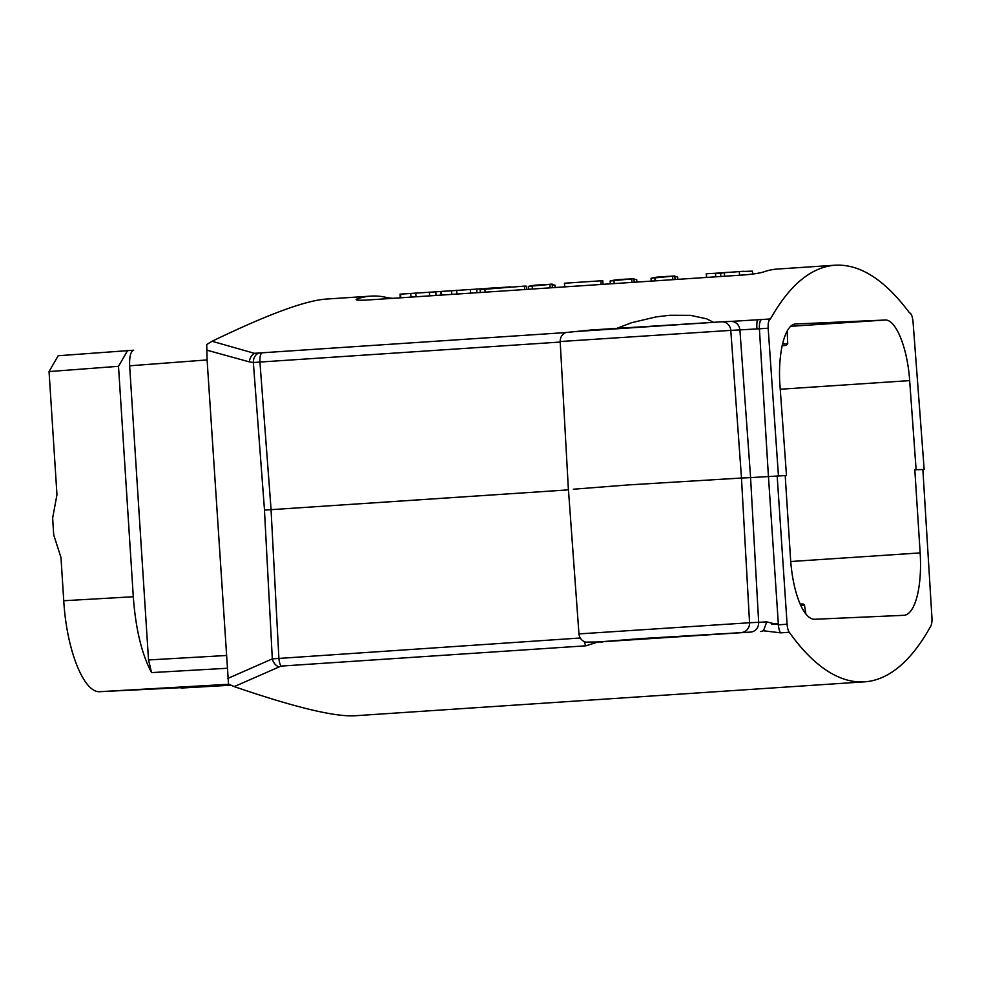 <?xml version="1.0" encoding="UTF-8"?>
<svg xmlns="http://www.w3.org/2000/svg" width="981" height="981" viewBox="0 0 981 981"><rect width="100%" height="100%" fill="white"/><g stroke="black" fill="none" stroke-linecap="round" stroke-linejoin="round"><path stroke-width="1.47" d="M697.062 635.443L635.762 639.44L697.062 635.443M771.606 623.99L777.504 623.732L771.986 624.1M800.116 603.965L803.5 604.051L804.506 605.265L800.778 605.436M805.904 614.02L804.506 605.265M903.844 615.32L814.733 619.269A61.644 20.27 86.2 0 1 790.527 558.655L785.205 475.601L777.16 475.957L787.105 624.235A9.246 3.041 86.2 0 0 789.264 632.267A465.448 153.036 86.2 0 0 864.555 681.832A465.448 153.036 86.2 0 0 930.834 625.988A9.246 3.041 86.2 0 0 931.95 617.809L922.863 469.494L914.819 469.85L920.153 552.904A61.644 20.27 -93.8 0 1 903.992 615.308A61.644 20.27 -93.8 0 1 903.844 615.32M914.819 469.85L916.119 469.764L909.657 380.616C907.499 347.74 895.727 318.862 884.948 320.039L795.689 323.988C784.886 324.037 777.442 353.675 780.03 386.367L786.492 475.515L768.454 476.545L778.399 624.811L787.105 624.235M750.539 632.083L641.439 638.57L593.149 642.359L750.539 632.083A9.246 8.731 -92.5 0 0 758.669 622.359L750.575 477.624L768.442 476.545L759.392 328.794L730.784 330.389L741.489 478.029L750.6 477.624L739.907 329.984A9.246 8.731 87.5 0 0 730.784 321.412L721.673 321.817A9.246 8.731 87.5 0 1 730.784 330.389L560.188 341.535L568.379 489.347M766.762 621.893L778.399 624.811A9.246 3.041 -93.8 0 0 780.545 632.843L763.439 630.771L766.762 621.893L749.558 622.751A9.246 8.731 -92.5 0 1 741.428 632.487M573.345 489.225L628.11 484.933L741.489 478.029M602.211 642.065L600.274 642.04M763.439 630.771L760.729 631.519M598.741 641.733L585.951 645.805A9.246 3.041 -93.8 0 1 584.345 641.648M585.951 645.805L281.032 666.099L234.226 686.602L228.524 684.051L207.101 359.929L206.733 344.515L212.055 341.265L254.398 353.307L259.352 352.976A9.246 6.99 91.4 0 0 253.343 362.516L249.321 361.866A9.246 6.793 -72.7 0 1 254.398 353.307M864.555 681.832L354.852 715.762C334.558 716.927 294.349 707.215 234.226 686.602M786.492 475.515L785.205 475.601M568.453 489.862L264.502 510.108L253.343 362.516L259.928 362.05L271.087 509.654M181.203 688.061L230.878 685.216L100.062 691.666C83.888 693.42 66.585 650.072 63.753 600.74L60.981 557.539L53.722 534.964L52.643 518.091L56.959 494.743L49.05 371.578L58.186 355.747L133.661 350.205C130.694 351.345 129.345 356.544 129.639 365.815L148.523 659.955L226.071 655.516M63.753 600.74L133.293 596.742L118.505 366.305L49.05 371.578M127.64 350.475L118.505 366.305M133.293 596.742C135.66 628.907 141.755 654.192 151.565 672.598L148.523 659.955M278.432 666.724A9.246 6.757 -115.7 0 1 272.313 658.876L580.262 638.006M916.119 469.764L922.863 469.494M564.725 286.881L564.492 283.227L600.912 280.799A465.448 153.036 -93.8 0 1 602.788 280.713L603.021 284.331M600.912 280.799L601.145 284.453M674.83 275.919L661.366 277.022A465.448 153.036 -93.8 0 1 666.332 276.446L659.955 276.863A465.448 153.036 86.2 0 0 651.041 278.261L672.61 276.201A465.448 153.036 -93.8 0 1 674.83 275.919L675.063 279.536M666.332 276.446A465.448 153.036 -93.8 0 1 669.422 276.335M674.879 276.593A465.448 153.036 -93.8 0 1 677.613 276.949L677.761 279.352M651.041 278.261L651.225 281.118M654.879 278.003L655.063 280.86M672.61 276.201L672.831 279.683M633.934 278.641L620.483 279.744A465.448 153.036 -93.8 0 1 625.437 279.168L619.06 279.585A465.448 153.036 86.2 0 0 610.145 280.983L631.715 278.923A465.448 153.036 -93.8 0 1 633.934 278.641L634.167 282.258M625.437 279.168A465.448 153.036 -93.8 0 1 628.527 279.058M633.984 279.315A465.448 153.036 -93.8 0 1 636.718 279.671L636.877 282.074M610.145 280.983L610.329 283.84M613.983 280.725L614.167 283.583M631.715 278.923L631.936 282.405M552.156 284.085L538.692 285.189A465.448 153.036 -93.8 0 1 543.658 284.613L537.281 285.03A465.448 153.036 86.2 0 0 528.367 286.427L549.936 284.38A465.448 153.036 -93.8 0 1 552.156 284.085L552.389 287.703M543.658 284.613A465.448 153.036 -93.8 0 1 546.748 284.502M552.205 284.76A465.448 153.036 -93.8 0 1 554.939 285.115L555.099 287.519M528.367 286.427L528.551 289.285M532.205 286.182L532.389 289.027M549.936 284.38L550.157 287.85M510.733 286.808L490.61 288.34A465.448 153.036 -93.8 0 1 495.098 287.838L489.041 288.242A465.448 153.036 86.2 0 0 480.126 289.64L524.467 286.109A465.448 153.036 -93.8 0 1 526.478 286.207L526.687 289.407M480.126 289.64L480.31 292.497M484.921 289.321L485.105 292.179M524.467 286.109L524.688 289.542M706.639 277.427L706.406 273.773L719.245 273.025A465.448 153.036 86.2 0 0 715.517 273.674L720.618 273.331L720.814 276.483M715.517 273.674L715.713 276.826M720.618 273.331A465.448 153.036 -93.8 0 1 724.346 272.693L724.579 276.237M724.346 272.693L739.318 271.602L739.551 275.232M739.318 271.602L752.402 271.124L752.783 274.042M470.524 293.147L470.291 289.53A465.448 153.036 86.2 0 1 472.045 289.383L441.425 291.431L441.658 295.073M470.291 289.53L476.692 289.101L476.925 292.73M476.692 289.101A465.448 153.036 -93.8 0 1 478.495 288.954A465.448 153.036 -93.8 0 1 483.78 288.88M429.641 295.87L429.408 292.252A465.448 153.036 86.2 0 1 431.162 292.105L400.542 294.153L400.775 297.795M429.408 292.252L435.797 291.823L436.03 295.453M435.797 291.823A465.448 153.036 -93.8 0 1 437.612 291.676A465.448 153.036 -93.8 0 1 440.923 291.565M924.163 469.409L913.041 321.78C912.465 316.397 911.275 313.405 909.448 312.78C884.776 279.744 860.018 263.889 835.15 265.201C811.128 267.102 789.558 285.017 770.441 318.948L757.884 319.781A9.246 1.545 86.3 0 0 756.915 328.966M835.567 265.177L777.479 269.039A465.448 153.036 86.2 0 0 763.561 271.945C759.723 273.159 753.236 274.153 744.088 274.938L366.502 300.076C357.967 300.468 354.779 300.125 356.937 299.021A465.448 153.036 -93.8 0 1 370.855 296.115L325.864 299.107C304.932 300.664 266.991 314.717 212.055 341.265M565.657 332.584L259.352 352.976M713.359 322.234L706.614 318.8L690.403 315.342L669.925 315.269L656.338 316.851L631.727 322.663L617.233 328.194M370.855 296.115A465.448 153.036 -93.8 0 1 387.311 297.672L392.743 298.334M356.115 299.573L356.937 299.021L356.998 300.002M770.441 318.948C768.724 319.72 767.964 322.81 768.172 328.206L778.448 475.871M787.179 331.002L787.718 343.791L786.039 345.471L782.115 345.655M718.582 272.976L721.231 272.804A465.448 153.036 -93.8 0 1 722.568 272.693L727.669 272.362A465.448 153.036 -93.8 0 1 728.969 272.289M495.098 287.838A465.448 153.036 -93.8 0 1 497.318 287.74M602.8 641.93L585.645 642.126C581.696 640.789 579.464 638.042 578.962 633.91L749.558 622.751L741.464 478.029M789.264 632.267L780.545 632.843M281.032 666.099A9.246 3.041 -93.8 0 1 278.886 658.079L271.05 509.666M790.735 561.524L920.153 552.904M780.238 389.236L909.657 380.616M227.555 678.558L272.313 658.876L264.465 510.12M249.321 361.866L206.476 350.07M207.101 359.929L129.639 365.815M228.941 684.272L100.062 691.666M226.893 668.282L151.565 672.598M451.591 290.768L451.824 294.398M410.696 293.491L410.929 297.12M730.943 321.4L758.276 319.757M573.211 331.701L721.489 321.817A9.246 8.731 87.5 0 1 721.673 321.817L591.42 329.972L565.767 332.522C562.027 334.362 560.176 337.366 560.188 341.535M560.225 342.05L259.928 362.05A9.246 3.041 86.2 0 1 262.258 352.78M768.172 328.206L759.392 328.794A9.246 3.041 86.2 0 1 761.722 319.524M790.747 326.305L884.948 320.039M782.482 344.024L787.718 343.791M730.6 321.425A9.246 8.731 87.5 0 1 730.784 321.412L757.872 319.781M387.372 298.69L387.311 297.672M578.962 633.91L568.416 489.335M706.504 277.439L706.271 273.711M441.143 295.109L440.91 291.418M456.888 294.055L456.643 290.253M400.26 297.832L400.015 294.141M416.005 296.777L415.76 292.976M400.125 294.165L415.772 293.123M441.021 291.443L456.656 290.401M737.05 271.737L743.941 271.271"/></g></svg>
